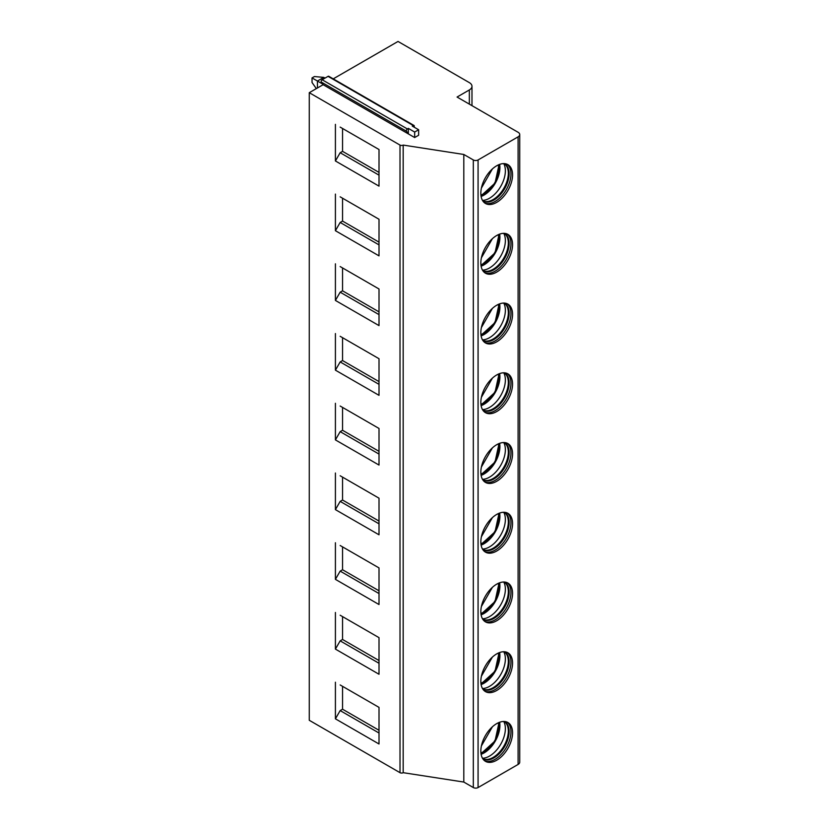 <?xml version="1.0" encoding="UTF-8"?>
<svg xmlns="http://www.w3.org/2000/svg" width="829" height="829" viewBox="0 0 829 829"><rect width="100%" height="100%" fill="white"/><g stroke="black" fill="none" stroke-linecap="round" stroke-linejoin="round"><path stroke-width="1.24" d="M323.134 84.693L414.666 137.541L418.635 135.251L418.635 129.759L412.293 126.101L413.256 125.542A1.461 0.839 -60 0 1 413.982 125.469L328.781 76.289A1.461 0.839 -60 0 0 328.056 76.351L322.17 79.75A1.461 0.839 -60 0 0 321.279 82.05L323.134 84.693L309.269 92.693L309.269 720.287L400.013 772.68A2.238 1.295 0 0 0 403.184 772.68L463.805 782.058L473.318 787.55A3.357 1.938 180 0 0 478.074 787.55L518.094 764.442A5.606 3.233 180 0 0 519.731 762.152L519.731 134.567A5.606 3.233 0 0 0 518.094 132.277L457.069 97.045L469.349 89.946A8.964 5.181 0 0 0 471.981 86.289A8.964 5.181 0 0 0 469.349 82.631L398.024 41.45L333.237 78.859M463.805 782.058L463.805 154.463L473.318 159.956A3.357 1.938 0 0 0 478.074 159.956L518.094 136.847A5.606 3.233 0 0 0 519.731 134.567M480.841 262.959A22.414 12.943 120 0 0 485.483 273.218A22.414 12.943 120 0 0 502.757 267.207A22.414 12.943 120 0 0 512.55 244.648A22.414 12.943 120 0 0 507.908 234.389A22.414 12.943 120 0 0 490.633 240.4A22.414 12.943 120 0 0 480.841 262.959M480.841 332.688A22.414 12.943 120 0 0 485.483 342.947A22.414 12.943 120 0 0 502.757 336.947A22.414 12.943 120 0 0 512.55 314.388A22.414 12.943 120 0 0 507.908 304.119A22.414 12.943 120 0 0 490.633 310.129A22.414 12.943 120 0 0 480.841 332.688M480.841 402.417A22.414 12.943 120 0 0 485.483 412.676A22.414 12.943 120 0 0 502.757 406.676A22.414 12.943 120 0 0 512.55 384.117A22.414 12.943 120 0 0 507.908 373.858A22.414 12.943 120 0 0 490.633 379.858A22.414 12.943 120 0 0 480.841 402.417M480.841 472.157A22.414 12.943 120 0 0 485.483 482.416A22.414 12.943 120 0 0 502.757 476.406A22.414 12.943 120 0 0 512.55 453.846A22.414 12.943 120 0 0 507.908 443.588A22.414 12.943 120 0 0 490.633 449.598A22.414 12.943 120 0 0 480.841 472.157M480.841 541.886A22.414 12.943 120 0 0 485.483 552.145A22.414 12.943 120 0 0 502.757 546.145A22.414 12.943 120 0 0 512.55 523.586A22.414 12.943 120 0 0 507.908 513.317A22.414 12.943 120 0 0 490.633 519.327A22.414 12.943 120 0 0 480.841 541.886M480.841 611.615A22.414 12.943 120 0 0 485.483 621.874A22.414 12.943 120 0 0 502.757 615.874A22.414 12.943 120 0 0 512.55 593.315A22.414 12.943 120 0 0 507.908 583.056A22.414 12.943 120 0 0 490.633 589.056A22.414 12.943 120 0 0 480.841 611.615M480.841 681.345A22.414 12.943 120 0 0 485.483 691.614A22.414 12.943 120 0 0 502.757 685.604A22.414 12.943 120 0 0 512.55 663.045A22.414 12.943 120 0 0 507.908 652.786A22.414 12.943 120 0 0 490.633 658.796A22.414 12.943 120 0 0 480.841 681.345M480.841 751.084A22.414 12.943 120 0 0 485.483 761.343A22.414 12.943 120 0 0 502.757 755.343A22.414 12.943 120 0 0 512.55 732.784A22.414 12.943 120 0 0 507.908 722.515A22.414 12.943 120 0 0 490.633 728.525A22.414 12.943 120 0 0 480.841 751.084M480.841 193.219A22.414 12.943 120 0 0 485.483 203.488A22.414 12.943 120 0 0 502.757 197.478A22.414 12.943 120 0 0 512.55 174.919A22.414 12.943 120 0 0 507.908 164.66A22.414 12.943 120 0 0 490.633 170.66A22.414 12.943 120 0 0 480.841 193.219M484.727 202.981A22.414 12.943 120 0 0 501.69 196.007A22.414 12.943 120 0 0 510.965 174.007A22.414 12.943 -60 0 0 507.079 164.246M504.136 163.614A21.461 12.394 -60 0 1 504.674 163.893A21.461 12.394 -60 0 1 509.12 173.717A21.461 12.394 120 0 1 499.752 195.323A21.461 12.394 120 0 1 483.214 201.074A21.461 12.394 120 0 1 482.706 200.742M482.82 200.825A21.461 12.394 120 0 0 483.918 201.26A21.461 12.394 120 0 0 499.866 193.862A21.461 12.394 120 0 0 508.332 173.261A21.461 12.394 -60 0 0 505.193 164.411A21.461 12.394 -60 0 0 504.27 163.676M503.721 163.603A22.414 12.943 -60 0 1 505.369 170.774A22.414 12.943 120 0 1 482.488 200.39M481.121 196.452A22.414 12.943 120 0 0 499.908 167.624A22.414 12.943 -60 0 0 499.638 164.391M481.4 188.079L492.385 168.95M484.727 272.71A22.414 12.943 120 0 0 501.69 265.736A22.414 12.943 120 0 0 510.965 243.736A22.414 12.943 -60 0 0 507.079 233.985M504.136 233.343A21.461 12.394 -60 0 1 504.674 233.623A21.461 12.394 -60 0 1 509.12 243.457A21.461 12.394 120 0 1 499.752 265.052A21.461 12.394 120 0 1 483.214 270.803A21.461 12.394 120 0 1 482.706 270.482M482.82 270.565A21.461 12.394 120 0 0 483.918 271A21.461 12.394 120 0 0 499.866 263.591A21.461 12.394 120 0 0 508.332 242.99A21.461 12.394 -60 0 0 505.193 234.141A21.461 12.394 -60 0 0 504.27 233.415M503.721 233.343A22.414 12.943 -60 0 1 505.369 240.503A22.414 12.943 120 0 1 482.488 270.119M481.121 266.192A22.414 12.943 120 0 0 499.908 237.353A22.414 12.943 -60 0 0 499.638 234.12M481.4 257.809L492.385 238.679M484.727 342.439A22.414 12.943 120 0 0 501.69 335.476A22.414 12.943 120 0 0 510.965 313.466A22.414 12.943 -60 0 0 507.079 303.715M504.136 303.082A21.461 12.394 -60 0 1 504.674 303.362A21.461 12.394 -60 0 1 509.12 313.186A21.461 12.394 120 0 1 499.752 334.781A21.461 12.394 120 0 1 483.214 340.532A21.461 12.394 120 0 1 482.706 340.211M482.82 340.294A21.461 12.394 120 0 0 483.918 340.729A21.461 12.394 120 0 0 499.866 333.331A21.461 12.394 120 0 0 508.332 312.73A21.461 12.394 -60 0 0 505.193 303.87A21.461 12.394 -60 0 0 504.27 303.145M503.721 303.072A22.414 12.943 -60 0 1 505.369 310.243A22.414 12.943 120 0 1 482.488 339.849M481.121 335.921A22.414 12.943 120 0 0 499.908 307.093A22.414 12.943 -60 0 0 499.638 303.849M481.4 327.538L492.385 308.419M484.727 412.179A22.414 12.943 120 0 0 501.69 405.205A22.414 12.943 120 0 0 510.965 383.205A22.414 12.943 -60 0 0 507.079 373.444M504.136 372.812A21.461 12.394 -60 0 1 504.674 373.091A21.461 12.394 -60 0 1 509.12 382.915A21.461 12.394 120 0 1 499.752 404.521A21.461 12.394 120 0 1 483.214 410.272A21.461 12.394 120 0 1 482.706 409.94M482.82 410.023A21.461 12.394 120 0 0 483.918 410.459A21.461 12.394 120 0 0 499.866 403.06A21.461 12.394 120 0 0 508.332 382.459A21.461 12.394 -60 0 0 505.193 373.61A21.461 12.394 -60 0 0 504.27 372.874M503.721 372.801A22.414 12.943 -60 0 1 505.369 379.972A22.414 12.943 120 0 1 482.488 409.588M481.121 405.65A22.414 12.943 120 0 0 499.908 376.822A22.414 12.943 -60 0 0 499.638 373.589M481.4 397.278L492.385 378.148M484.727 481.908A22.414 12.943 120 0 0 501.69 474.934A22.414 12.943 120 0 0 510.965 452.935A22.414 12.943 -60 0 0 507.079 443.183M504.136 442.541A21.461 12.394 -60 0 1 504.674 442.821A21.461 12.394 -60 0 1 509.12 452.655A21.461 12.394 120 0 1 499.752 474.25A21.461 12.394 120 0 1 483.214 480.001A21.461 12.394 120 0 1 482.706 479.68M482.82 479.763A21.461 12.394 120 0 0 483.918 480.198A21.461 12.394 120 0 0 499.866 472.789A21.461 12.394 120 0 0 508.332 452.188A21.461 12.394 -60 0 0 505.193 443.339A21.461 12.394 -60 0 0 504.27 442.613M503.721 442.541A22.414 12.943 -60 0 1 505.369 449.701A22.414 12.943 120 0 1 482.488 479.317M481.121 475.39A22.414 12.943 120 0 0 499.908 446.551A22.414 12.943 -60 0 0 499.638 443.318M481.4 467.007L492.385 447.878M484.727 551.637A22.414 12.943 120 0 0 501.69 544.674A22.414 12.943 120 0 0 510.965 522.664A22.414 12.943 -60 0 0 507.079 512.913M504.136 512.281A21.461 12.394 -60 0 1 504.674 512.56A21.461 12.394 -60 0 1 509.12 522.384A21.461 12.394 120 0 1 499.752 543.979A21.461 12.394 120 0 1 483.214 549.731A21.461 12.394 120 0 1 482.706 549.409M482.82 549.492A21.461 12.394 120 0 0 483.918 549.928A21.461 12.394 120 0 0 499.866 542.529A21.461 12.394 120 0 0 508.332 521.928A21.461 12.394 -60 0 0 505.193 513.068A21.461 12.394 -60 0 0 504.27 512.343M503.721 512.27A22.414 12.943 -60 0 1 505.369 519.441A22.414 12.943 120 0 1 482.488 549.047M481.121 545.119A22.414 12.943 120 0 0 499.908 516.291A22.414 12.943 -60 0 0 499.638 513.047M481.4 536.736L492.385 517.617M484.727 621.377A22.414 12.943 120 0 0 501.69 614.403A22.414 12.943 120 0 0 510.965 592.403A22.414 12.943 -60 0 0 507.079 582.642M504.136 582.01A21.461 12.394 -60 0 1 504.674 582.29A21.461 12.394 -60 0 1 509.12 592.113A21.461 12.394 120 0 1 499.752 613.719A21.461 12.394 120 0 1 483.214 619.46A21.461 12.394 120 0 1 482.706 619.139M482.82 619.222A21.461 12.394 120 0 0 483.918 619.657A21.461 12.394 120 0 0 499.866 612.258A21.461 12.394 120 0 0 508.332 591.657A21.461 12.394 -60 0 0 505.193 582.808A21.461 12.394 -60 0 0 504.27 582.072M503.721 581.999A22.414 12.943 -60 0 1 505.369 589.17A22.414 12.943 120 0 1 482.488 618.786M481.121 614.849A22.414 12.943 120 0 0 499.908 586.02A22.414 12.943 -60 0 0 499.638 582.787M481.4 606.476L492.385 587.346M484.727 691.106A22.414 12.943 120 0 0 501.69 684.132A22.414 12.943 120 0 0 510.965 662.133A22.414 12.943 -60 0 0 507.079 652.382M504.136 651.739A21.461 12.394 -60 0 1 504.674 652.019A21.461 12.394 -60 0 1 509.12 661.843A21.461 12.394 120 0 1 499.752 683.448A21.461 12.394 120 0 1 483.214 689.2A21.461 12.394 120 0 1 482.706 688.878M482.82 688.961A21.461 12.394 120 0 0 483.918 689.396A21.461 12.394 120 0 0 499.866 681.987A21.461 12.394 120 0 0 508.332 661.387A21.461 12.394 -60 0 0 505.193 652.537A21.461 12.394 -60 0 0 504.27 651.801M503.721 651.739A22.414 12.943 -60 0 1 505.369 658.9A22.414 12.943 120 0 1 482.488 688.516M481.121 684.588A22.414 12.943 120 0 0 499.908 655.749A22.414 12.943 -60 0 0 499.638 652.516M481.4 676.205L492.385 657.076M484.727 760.835A22.414 12.943 120 0 0 501.69 753.872A22.414 12.943 120 0 0 510.965 731.862A22.414 12.943 -60 0 0 507.079 722.111M504.136 721.479A21.461 12.394 -60 0 1 504.674 721.758A21.461 12.394 -60 0 1 509.12 731.582A21.461 12.394 120 0 1 499.752 753.178A21.461 12.394 120 0 1 483.214 758.929A21.461 12.394 120 0 1 482.706 758.608M482.82 758.69A21.461 12.394 120 0 0 483.918 759.126A21.461 12.394 120 0 0 499.866 751.727A21.461 12.394 120 0 0 508.332 731.126A21.461 12.394 -60 0 0 505.193 722.266A21.461 12.394 -60 0 0 504.27 721.541M503.721 721.468A22.414 12.943 -60 0 1 505.369 728.639A22.414 12.943 120 0 1 482.488 758.245M481.121 754.317A22.414 12.943 120 0 0 499.908 725.479A22.414 12.943 -60 0 0 499.638 722.246M481.4 745.934L492.385 726.815M403.184 772.68L403.184 145.085L463.805 154.463M309.269 92.693L400.013 145.085A2.238 1.295 0 0 0 403.184 145.085M335.413 124.36L335.413 160.961L379.008 186.131L379.008 149.521L340.17 127.106M335.413 194.09L335.413 230.7L379.008 255.86L379.008 219.26L340.17 196.836M335.413 263.829L335.413 300.43L379.008 325.6L379.008 288.989L340.17 266.565M335.413 333.559L335.413 370.159L379.008 395.329L379.008 358.719L340.17 336.305M335.413 403.288L335.413 439.898L379.008 465.059L379.008 428.458L340.17 406.034M335.413 473.017L335.413 509.628L379.008 534.788L379.008 498.188L340.17 475.763M335.413 542.757L335.413 579.357L379.008 604.528L379.008 567.917L340.17 545.503M335.413 612.486L335.413 649.097L379.008 674.257L379.008 637.656L340.17 615.232M335.413 682.215L335.413 718.826L379.008 743.986L379.008 707.386L340.17 684.961M418.635 129.759L414.666 132.049L414.666 137.541M408.334 128.381L408.334 133.873L406.479 131.241A1.461 0.839 -60 0 1 407.371 128.941L408.334 128.381L414.666 132.049M413.982 125.469A1.461 0.839 -60 0 1 414.148 126.816L414.034 127.106M312.036 77.916L314.419 76.548L323.776 77.377L317.445 81.035L312.036 77.916L312.036 82.496L316.336 88.61M323.776 77.377L325.041 78.102M322.699 84.071L317.445 81.035L317.445 87.978M342.553 128.474L342.553 151.355L340.17 152.733L335.413 160.961M340.17 152.733L379.008 175.147M342.553 151.355L379.008 172.401M342.553 198.214L342.553 221.084L340.17 222.462L335.413 230.7M340.17 222.462L379.008 244.876M342.553 221.084L379.008 242.141M342.553 267.943L342.553 290.824L340.17 292.191L335.413 300.43M340.17 292.191L379.008 314.616M342.553 290.824L379.008 311.87M342.553 337.672L342.553 360.553L340.17 361.931L335.413 370.159M340.17 361.931L379.008 384.345M342.553 360.553L379.008 381.599M342.553 407.412L342.553 430.282L340.17 431.66L335.413 439.898M340.17 431.66L379.008 454.074M342.553 430.282L379.008 451.328M342.553 477.141L342.553 500.022L340.17 501.39L335.413 509.628M340.17 501.39L379.008 523.814M342.553 500.022L379.008 521.068M342.553 546.871L342.553 569.751L340.17 571.119L335.413 579.357M340.17 571.119L379.008 593.543M342.553 569.751L379.008 590.797M342.553 616.61L342.553 639.48L340.17 640.858L335.413 649.097M340.17 640.858L379.008 663.273M342.553 639.48L379.008 660.526M342.553 686.339L342.553 709.22L340.17 710.588L335.413 718.826M340.17 710.588L379.008 733.012M342.553 709.22L379.008 730.266M469.349 89.946L469.349 104.133M518.094 136.847L518.094 764.442M478.074 159.956L478.074 787.55M480.913 194.919A19.73 11.388 120 0 0 494.675 182.898A19.73 11.388 120 0 0 498.198 164.981M480.913 264.658A19.73 11.388 120 0 0 494.675 252.638A19.73 11.388 120 0 0 498.198 234.711M480.913 334.388A19.73 11.388 120 0 0 494.675 322.367A19.73 11.388 120 0 0 498.198 304.45M480.913 404.117A19.73 11.388 120 0 0 494.675 392.096A19.73 11.388 120 0 0 498.198 374.18M480.913 473.846A19.73 11.388 120 0 0 494.675 461.836A19.73 11.388 120 0 0 498.198 443.909M480.913 543.586A19.73 11.388 120 0 0 494.675 531.565A19.73 11.388 120 0 0 498.198 513.648M480.913 613.315A19.73 11.388 120 0 0 494.675 601.294A19.73 11.388 120 0 0 498.198 583.378M480.913 683.044A19.73 11.388 120 0 0 494.675 671.034A19.73 11.388 120 0 0 498.198 653.107M480.913 752.784A19.73 11.388 120 0 0 494.675 740.763A19.73 11.388 120 0 0 498.198 722.847M473.318 159.956L473.318 787.55M400.013 772.68L400.013 145.085M322.17 79.75L407.371 128.941M328.056 76.351L413.256 125.542M321.279 82.05L406.479 131.241M471.981 86.289L471.981 105.656M499.058 164.608L495.027 183.105L481.027 195.851M499.058 234.338L495.027 252.845L481.027 265.581M499.058 304.077L495.027 322.574L481.027 335.32M499.058 373.806L495.027 392.304L481.027 405.049M499.058 443.536L495.027 462.033L481.027 474.779M499.058 513.275L495.027 531.772L481.027 544.518M499.058 583.005L495.027 601.502L481.027 614.248M499.058 652.734L495.027 671.231L481.027 683.977M499.058 722.463L495.027 740.971L481.027 753.706"/></g></svg>
